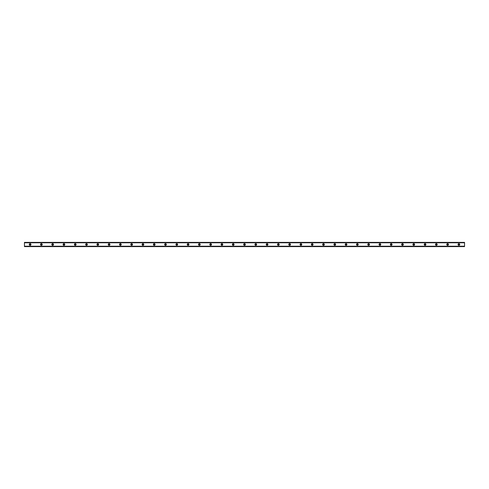 <?xml version="1.0" encoding="UTF-8"?>
<svg xmlns="http://www.w3.org/2000/svg" width="489" height="489" viewBox="0 0 489 489"><rect width="100%" height="100%" fill="white"/><g stroke="black" fill="none" stroke-linecap="round" stroke-linejoin="round"><path stroke-width="0.37" stroke-dasharray="2.44 1.83" d="M30.092 244.995A0.495 0.495 0 0 1 29.597 244.5A0.495 0.495 0 0 1 30.092 244.005A0.495 0.495 0 0 1 30.587 244.5A0.495 0.495 0 0 1 30.092 244.995M458.908 244.995A0.495 0.495 0 0 1 458.413 244.5A0.495 0.495 0 0 1 458.908 244.005A0.495 0.495 0 0 1 459.403 244.5A0.495 0.495 0 0 1 458.908 244.995M447.624 244.995A0.495 0.495 0 0 1 447.129 244.5A0.495 0.495 0 0 1 447.624 244.005A0.495 0.495 0 0 1 448.12 244.5A0.495 0.495 0 0 1 447.624 244.995M436.341 244.995A0.495 0.495 0 0 1 435.846 244.5A0.495 0.495 0 0 1 436.341 244.005A0.495 0.495 0 0 1 436.83 244.5A0.495 0.495 0 0 1 436.341 244.995M425.051 244.995A0.495 0.495 0 0 1 424.562 244.5A0.495 0.495 0 0 1 425.051 244.005A0.495 0.495 0 0 1 425.546 244.5A0.495 0.495 0 0 1 425.051 244.995M413.767 244.995A0.495 0.495 0 0 1 413.278 244.5A0.495 0.495 0 0 1 413.767 244.005A0.495 0.495 0 0 1 414.262 244.5A0.495 0.495 0 0 1 413.767 244.995M402.484 244.995A0.495 0.495 0 0 1 401.989 244.5A0.495 0.495 0 0 1 402.484 244.005A0.495 0.495 0 0 1 402.979 244.5A0.495 0.495 0 0 1 402.484 244.995M391.2 244.995A0.495 0.495 0 0 1 390.705 244.5A0.495 0.495 0 0 1 391.2 244.005A0.495 0.495 0 0 1 391.695 244.5A0.495 0.495 0 0 1 391.2 244.995M379.916 244.995A0.495 0.495 0 0 1 379.421 244.5A0.495 0.495 0 0 1 379.916 244.005A0.495 0.495 0 0 1 380.411 244.5A0.495 0.495 0 0 1 379.916 244.995M368.633 244.995A0.495 0.495 0 0 1 368.138 244.5A0.495 0.495 0 0 1 368.633 244.005A0.495 0.495 0 0 1 369.122 244.5A0.495 0.495 0 0 1 368.633 244.995M357.349 244.995A0.495 0.495 0 0 1 356.854 244.5A0.495 0.495 0 0 1 357.349 244.005A0.495 0.495 0 0 1 357.838 244.5A0.495 0.495 0 0 1 357.349 244.995M346.059 244.995A0.495 0.495 0 0 1 345.57 244.5A0.495 0.495 0 0 1 346.059 244.005A0.495 0.495 0 0 1 346.554 244.5A0.495 0.495 0 0 1 346.059 244.995M334.776 244.995A0.495 0.495 0 0 1 334.28 244.5A0.495 0.495 0 0 1 334.776 244.005A0.495 0.495 0 0 1 335.271 244.5A0.495 0.495 0 0 1 334.776 244.995M323.492 244.995A0.495 0.495 0 0 1 322.997 244.5A0.495 0.495 0 0 1 323.492 244.005A0.495 0.495 0 0 1 323.987 244.5A0.495 0.495 0 0 1 323.492 244.995M312.208 244.995A0.495 0.495 0 0 1 311.713 244.5A0.495 0.495 0 0 1 312.208 244.005A0.495 0.495 0 0 1 312.703 244.5A0.495 0.495 0 0 1 312.208 244.995M300.924 244.995A0.495 0.495 0 0 1 300.429 244.5A0.495 0.495 0 0 1 300.924 244.005A0.495 0.495 0 0 1 301.42 244.5A0.495 0.495 0 0 1 300.924 244.995M289.641 244.995A0.495 0.495 0 0 1 289.146 244.5A0.495 0.495 0 0 1 289.641 244.005A0.495 0.495 0 0 1 290.13 244.5A0.495 0.495 0 0 1 289.641 244.995M278.351 244.995A0.495 0.495 0 0 1 277.862 244.5A0.495 0.495 0 0 1 278.351 244.005A0.495 0.495 0 0 1 278.846 244.5A0.495 0.495 0 0 1 278.351 244.995M267.067 244.995A0.495 0.495 0 0 1 266.578 244.5A0.495 0.495 0 0 1 267.067 244.005A0.495 0.495 0 0 1 267.562 244.5A0.495 0.495 0 0 1 267.067 244.995M255.784 244.995A0.495 0.495 0 0 1 255.289 244.5A0.495 0.495 0 0 1 255.784 244.005A0.495 0.495 0 0 1 256.279 244.5A0.495 0.495 0 0 1 255.784 244.995M244.5 244.995A0.495 0.495 0 0 1 244.005 244.5A0.495 0.495 0 0 1 244.5 244.005A0.495 0.495 0 0 1 244.995 244.5A0.495 0.495 0 0 1 244.5 244.995M233.216 244.995A0.495 0.495 0 0 1 232.721 244.5A0.495 0.495 0 0 1 233.216 244.005A0.495 0.495 0 0 1 233.711 244.5A0.495 0.495 0 0 1 233.216 244.995M221.933 244.995A0.495 0.495 0 0 1 221.438 244.5A0.495 0.495 0 0 1 221.933 244.005A0.495 0.495 0 0 1 222.422 244.5A0.495 0.495 0 0 1 221.933 244.995M210.649 244.995A0.495 0.495 0 0 1 210.154 244.5A0.495 0.495 0 0 1 210.649 244.005A0.495 0.495 0 0 1 211.138 244.5A0.495 0.495 0 0 1 210.649 244.995M199.359 244.995A0.495 0.495 0 0 1 198.87 244.5A0.495 0.495 0 0 1 199.359 244.005A0.495 0.495 0 0 1 199.854 244.5A0.495 0.495 0 0 1 199.359 244.995M188.076 244.995A0.495 0.495 0 0 1 187.58 244.5A0.495 0.495 0 0 1 188.076 244.005A0.495 0.495 0 0 1 188.571 244.5A0.495 0.495 0 0 1 188.076 244.995M176.792 244.995A0.495 0.495 0 0 1 176.297 244.5A0.495 0.495 0 0 1 176.792 244.005A0.495 0.495 0 0 1 177.287 244.5A0.495 0.495 0 0 1 176.792 244.995M165.508 244.995A0.495 0.495 0 0 1 165.013 244.5A0.495 0.495 0 0 1 165.508 244.005A0.495 0.495 0 0 1 166.003 244.5A0.495 0.495 0 0 1 165.508 244.995M154.224 244.995A0.495 0.495 0 0 1 153.729 244.5A0.495 0.495 0 0 1 154.224 244.005A0.495 0.495 0 0 1 154.72 244.5A0.495 0.495 0 0 1 154.224 244.995M142.941 244.995A0.495 0.495 0 0 1 142.446 244.5A0.495 0.495 0 0 1 142.941 244.005A0.495 0.495 0 0 1 143.43 244.5A0.495 0.495 0 0 1 142.941 244.995M131.651 244.995A0.495 0.495 0 0 1 131.162 244.5A0.495 0.495 0 0 1 131.651 244.005A0.495 0.495 0 0 1 132.146 244.5A0.495 0.495 0 0 1 131.651 244.995M120.367 244.995A0.495 0.495 0 0 1 119.878 244.5A0.495 0.495 0 0 1 120.367 244.005A0.495 0.495 0 0 1 120.862 244.5A0.495 0.495 0 0 1 120.367 244.995M109.084 244.995A0.495 0.495 0 0 1 108.589 244.5A0.495 0.495 0 0 1 109.084 244.005A0.495 0.495 0 0 1 109.579 244.5A0.495 0.495 0 0 1 109.084 244.995M97.8 244.995A0.495 0.495 0 0 1 97.305 244.5A0.495 0.495 0 0 1 97.8 244.005A0.495 0.495 0 0 1 98.295 244.5A0.495 0.495 0 0 1 97.8 244.995M86.516 244.995A0.495 0.495 0 0 1 86.021 244.5A0.495 0.495 0 0 1 86.516 244.005A0.495 0.495 0 0 1 87.011 244.5A0.495 0.495 0 0 1 86.516 244.995M75.233 244.995A0.495 0.495 0 0 1 74.738 244.5A0.495 0.495 0 0 1 75.233 244.005A0.495 0.495 0 0 1 75.722 244.5A0.495 0.495 0 0 1 75.233 244.995M63.949 244.995A0.495 0.495 0 0 1 63.454 244.5A0.495 0.495 0 0 1 63.949 244.005A0.495 0.495 0 0 1 64.438 244.5A0.495 0.495 0 0 1 63.949 244.995M52.659 244.995A0.495 0.495 0 0 1 52.17 244.5A0.495 0.495 0 0 1 52.659 244.005A0.495 0.495 0 0 1 53.154 244.5A0.495 0.495 0 0 1 52.659 244.995M41.376 244.995A0.495 0.495 0 0 1 40.88 244.5A0.495 0.495 0 0 1 41.376 244.005A0.495 0.495 0 0 1 41.871 244.5A0.495 0.495 0 0 1 41.376 244.995M24.45 246.053L464.55 246.053M30.092 243.656A0.844 0.844 0 0 0 29.248 244.5A0.844 0.844 0 0 0 30.092 245.344A0.844 0.844 0 0 0 30.941 244.5A0.844 0.844 0 0 0 30.092 243.656M458.908 243.656A0.844 0.844 0 0 0 458.059 244.5A0.844 0.844 0 0 0 458.908 245.344A0.844 0.844 0 0 0 459.752 244.5A0.844 0.844 0 0 0 458.908 243.656M447.624 243.656A0.844 0.844 0 0 0 446.775 244.5A0.844 0.844 0 0 0 447.624 245.344A0.844 0.844 0 0 0 448.468 244.5A0.844 0.844 0 0 0 447.624 243.656M436.341 243.656A0.844 0.844 0 0 0 435.491 244.5A0.844 0.844 0 0 0 436.341 245.344A0.844 0.844 0 0 0 437.184 244.5A0.844 0.844 0 0 0 436.341 243.656M425.051 243.656A0.844 0.844 0 0 0 424.207 244.5A0.844 0.844 0 0 0 425.051 245.344A0.844 0.844 0 0 0 425.901 244.5A0.844 0.844 0 0 0 425.051 243.656M413.767 243.656A0.844 0.844 0 0 0 412.924 244.5A0.844 0.844 0 0 0 413.767 245.344A0.844 0.844 0 0 0 414.617 244.5A0.844 0.844 0 0 0 413.767 243.656M402.484 243.656A0.844 0.844 0 0 0 401.64 244.5A0.844 0.844 0 0 0 402.484 245.344A0.844 0.844 0 0 0 403.333 244.5A0.844 0.844 0 0 0 402.484 243.656M391.2 243.656A0.844 0.844 0 0 0 390.356 244.5A0.844 0.844 0 0 0 391.2 245.344A0.844 0.844 0 0 0 392.044 244.5A0.844 0.844 0 0 0 391.2 243.656M379.916 243.656A0.844 0.844 0 0 0 379.067 244.5A0.844 0.844 0 0 0 379.916 245.344A0.844 0.844 0 0 0 380.76 244.5A0.844 0.844 0 0 0 379.916 243.656M368.633 243.656A0.844 0.844 0 0 0 367.783 244.5A0.844 0.844 0 0 0 368.633 245.344A0.844 0.844 0 0 0 369.476 244.5A0.844 0.844 0 0 0 368.633 243.656M357.349 243.656A0.844 0.844 0 0 0 356.499 244.5A0.844 0.844 0 0 0 357.349 245.344A0.844 0.844 0 0 0 358.192 244.5A0.844 0.844 0 0 0 357.349 243.656M346.059 243.656A0.844 0.844 0 0 0 345.216 244.5A0.844 0.844 0 0 0 346.059 245.344A0.844 0.844 0 0 0 346.909 244.5A0.844 0.844 0 0 0 346.059 243.656M334.776 243.656A0.844 0.844 0 0 0 333.932 244.5A0.844 0.844 0 0 0 334.776 245.344A0.844 0.844 0 0 0 335.625 244.5A0.844 0.844 0 0 0 334.776 243.656M323.492 243.656A0.844 0.844 0 0 0 322.648 244.5A0.844 0.844 0 0 0 323.492 245.344A0.844 0.844 0 0 0 324.341 244.5A0.844 0.844 0 0 0 323.492 243.656M312.208 243.656A0.844 0.844 0 0 0 311.359 244.5A0.844 0.844 0 0 0 312.208 245.344A0.844 0.844 0 0 0 313.052 244.5A0.844 0.844 0 0 0 312.208 243.656M300.924 243.656A0.844 0.844 0 0 0 300.075 244.5A0.844 0.844 0 0 0 300.924 245.344A0.844 0.844 0 0 0 301.768 244.5A0.844 0.844 0 0 0 300.924 243.656M289.641 243.656A0.844 0.844 0 0 0 288.791 244.5A0.844 0.844 0 0 0 289.641 245.344A0.844 0.844 0 0 0 290.484 244.5A0.844 0.844 0 0 0 289.641 243.656M278.351 243.656A0.844 0.844 0 0 0 277.507 244.5A0.844 0.844 0 0 0 278.351 245.344A0.844 0.844 0 0 0 279.201 244.5A0.844 0.844 0 0 0 278.351 243.656M267.067 243.656A0.844 0.844 0 0 0 266.224 244.5A0.844 0.844 0 0 0 267.067 245.344A0.844 0.844 0 0 0 267.917 244.5A0.844 0.844 0 0 0 267.067 243.656M255.784 243.656A0.844 0.844 0 0 0 254.94 244.5A0.844 0.844 0 0 0 255.784 245.344A0.844 0.844 0 0 0 256.633 244.5A0.844 0.844 0 0 0 255.784 243.656M244.5 243.656A0.844 0.844 0 0 0 243.656 244.5A0.844 0.844 0 0 0 244.5 245.344A0.844 0.844 0 0 0 245.344 244.5A0.844 0.844 0 0 0 244.5 243.656M233.216 243.656A0.844 0.844 0 0 0 232.367 244.5A0.844 0.844 0 0 0 233.216 245.344A0.844 0.844 0 0 0 234.06 244.5A0.844 0.844 0 0 0 233.216 243.656M221.933 243.656A0.844 0.844 0 0 0 221.083 244.5A0.844 0.844 0 0 0 221.933 245.344A0.844 0.844 0 0 0 222.776 244.5A0.844 0.844 0 0 0 221.933 243.656M210.649 243.656A0.844 0.844 0 0 0 209.799 244.5A0.844 0.844 0 0 0 210.649 245.344A0.844 0.844 0 0 0 211.492 244.5A0.844 0.844 0 0 0 210.649 243.656M199.359 243.656A0.844 0.844 0 0 0 198.516 244.5A0.844 0.844 0 0 0 199.359 245.344A0.844 0.844 0 0 0 200.209 244.5A0.844 0.844 0 0 0 199.359 243.656M188.076 243.656A0.844 0.844 0 0 0 187.232 244.5A0.844 0.844 0 0 0 188.076 245.344A0.844 0.844 0 0 0 188.925 244.5A0.844 0.844 0 0 0 188.076 243.656M176.792 243.656A0.844 0.844 0 0 0 175.948 244.5A0.844 0.844 0 0 0 176.792 245.344A0.844 0.844 0 0 0 177.641 244.5A0.844 0.844 0 0 0 176.792 243.656M165.508 243.656A0.844 0.844 0 0 0 164.659 244.5A0.844 0.844 0 0 0 165.508 245.344A0.844 0.844 0 0 0 166.352 244.5A0.844 0.844 0 0 0 165.508 243.656M154.224 243.656A0.844 0.844 0 0 0 153.375 244.5A0.844 0.844 0 0 0 154.224 245.344A0.844 0.844 0 0 0 155.068 244.5A0.844 0.844 0 0 0 154.224 243.656M142.941 243.656A0.844 0.844 0 0 0 142.091 244.5A0.844 0.844 0 0 0 142.941 245.344A0.844 0.844 0 0 0 143.784 244.5A0.844 0.844 0 0 0 142.941 243.656M131.651 243.656A0.844 0.844 0 0 0 130.808 244.5A0.844 0.844 0 0 0 131.651 245.344A0.844 0.844 0 0 0 132.501 244.5A0.844 0.844 0 0 0 131.651 243.656M120.367 243.656A0.844 0.844 0 0 0 119.524 244.5A0.844 0.844 0 0 0 120.367 245.344A0.844 0.844 0 0 0 121.217 244.5A0.844 0.844 0 0 0 120.367 243.656M109.084 243.656A0.844 0.844 0 0 0 108.24 244.5A0.844 0.844 0 0 0 109.084 245.344A0.844 0.844 0 0 0 109.933 244.5A0.844 0.844 0 0 0 109.084 243.656M97.8 243.656A0.844 0.844 0 0 0 96.956 244.5A0.844 0.844 0 0 0 97.8 245.344A0.844 0.844 0 0 0 98.644 244.5A0.844 0.844 0 0 0 97.8 243.656M86.516 243.656A0.844 0.844 0 0 0 85.667 244.5A0.844 0.844 0 0 0 86.516 245.344A0.844 0.844 0 0 0 87.36 244.5A0.844 0.844 0 0 0 86.516 243.656M75.233 243.656A0.844 0.844 0 0 0 74.383 244.5A0.844 0.844 0 0 0 75.233 245.344A0.844 0.844 0 0 0 76.076 244.5A0.844 0.844 0 0 0 75.233 243.656M63.949 243.656A0.844 0.844 0 0 0 63.099 244.5A0.844 0.844 0 0 0 63.949 245.344A0.844 0.844 0 0 0 64.792 244.5A0.844 0.844 0 0 0 63.949 243.656M52.659 243.656A0.844 0.844 0 0 0 51.816 244.5A0.844 0.844 0 0 0 52.659 245.344A0.844 0.844 0 0 0 53.509 244.5A0.844 0.844 0 0 0 52.659 243.656M41.376 243.656A0.844 0.844 0 0 0 40.532 244.5A0.844 0.844 0 0 0 41.376 245.344A0.844 0.844 0 0 0 42.225 244.5A0.844 0.844 0 0 0 41.376 243.656M464.55 242.526L24.45 242.526L24.45 246.474L464.55 246.474L464.55 242.385L24.45 242.526M24.45 242.715L464.55 242.947L24.45 242.715M464.55 246.474L24.45 246.474M24.45 246.303L464.55 246.303M24.45 242.697L464.55 242.697M24.45 242.947L464.55 242.947"/><path stroke-width="0.73" d="M30.092 244.995A0.495 0.495 0 0 1 29.597 244.5A0.495 0.495 0 0 1 30.092 244.005A0.495 0.495 0 0 1 30.587 244.5A0.495 0.495 0 0 1 30.092 244.995M458.908 244.995A0.495 0.495 0 0 1 458.413 244.5A0.495 0.495 0 0 1 458.908 244.005A0.495 0.495 0 0 1 459.403 244.5A0.495 0.495 0 0 1 458.908 244.995M447.624 244.995A0.495 0.495 0 0 1 447.129 244.5A0.495 0.495 0 0 1 447.624 244.005A0.495 0.495 0 0 1 448.12 244.5A0.495 0.495 0 0 1 447.624 244.995M436.341 244.995A0.495 0.495 0 0 1 435.846 244.5A0.495 0.495 0 0 1 436.341 244.005A0.495 0.495 0 0 1 436.83 244.5A0.495 0.495 0 0 1 436.341 244.995M425.051 244.995A0.495 0.495 0 0 1 424.562 244.5A0.495 0.495 0 0 1 425.051 244.005A0.495 0.495 0 0 1 425.546 244.5A0.495 0.495 0 0 1 425.051 244.995M413.767 244.995A0.495 0.495 0 0 1 413.278 244.5A0.495 0.495 0 0 1 413.767 244.005A0.495 0.495 0 0 1 414.262 244.5A0.495 0.495 0 0 1 413.767 244.995M402.484 244.995A0.495 0.495 0 0 1 401.989 244.5A0.495 0.495 0 0 1 402.484 244.005A0.495 0.495 0 0 1 402.979 244.5A0.495 0.495 0 0 1 402.484 244.995M391.2 244.995A0.495 0.495 0 0 1 390.705 244.5A0.495 0.495 0 0 1 391.2 244.005A0.495 0.495 0 0 1 391.695 244.5A0.495 0.495 0 0 1 391.2 244.995M379.916 244.995A0.495 0.495 0 0 1 379.421 244.5A0.495 0.495 0 0 1 379.916 244.005A0.495 0.495 0 0 1 380.411 244.5A0.495 0.495 0 0 1 379.916 244.995M368.633 244.995A0.495 0.495 0 0 1 368.138 244.5A0.495 0.495 0 0 1 368.633 244.005A0.495 0.495 0 0 1 369.122 244.5A0.495 0.495 0 0 1 368.633 244.995M357.349 244.995A0.495 0.495 0 0 1 356.854 244.5A0.495 0.495 0 0 1 357.349 244.005A0.495 0.495 0 0 1 357.838 244.5A0.495 0.495 0 0 1 357.349 244.995M346.059 244.995A0.495 0.495 0 0 1 345.57 244.5A0.495 0.495 0 0 1 346.059 244.005A0.495 0.495 0 0 1 346.554 244.5A0.495 0.495 0 0 1 346.059 244.995M334.776 244.995A0.495 0.495 0 0 1 334.28 244.5A0.495 0.495 0 0 1 334.776 244.005A0.495 0.495 0 0 1 335.271 244.5A0.495 0.495 0 0 1 334.776 244.995M323.492 244.995A0.495 0.495 0 0 1 322.997 244.5A0.495 0.495 0 0 1 323.492 244.005A0.495 0.495 0 0 1 323.987 244.5A0.495 0.495 0 0 1 323.492 244.995M312.208 244.995A0.495 0.495 0 0 1 311.713 244.5A0.495 0.495 0 0 1 312.208 244.005A0.495 0.495 0 0 1 312.703 244.5A0.495 0.495 0 0 1 312.208 244.995M300.924 244.995A0.495 0.495 0 0 1 300.429 244.5A0.495 0.495 0 0 1 300.924 244.005A0.495 0.495 0 0 1 301.42 244.5A0.495 0.495 0 0 1 300.924 244.995M289.641 244.995A0.495 0.495 0 0 1 289.146 244.5A0.495 0.495 0 0 1 289.641 244.005A0.495 0.495 0 0 1 290.13 244.5A0.495 0.495 0 0 1 289.641 244.995M278.351 244.995A0.495 0.495 0 0 1 277.862 244.5A0.495 0.495 0 0 1 278.351 244.005A0.495 0.495 0 0 1 278.846 244.5A0.495 0.495 0 0 1 278.351 244.995M267.067 244.995A0.495 0.495 0 0 1 266.578 244.5A0.495 0.495 0 0 1 267.067 244.005A0.495 0.495 0 0 1 267.562 244.5A0.495 0.495 0 0 1 267.067 244.995M255.784 244.995A0.495 0.495 0 0 1 255.289 244.5A0.495 0.495 0 0 1 255.784 244.005A0.495 0.495 0 0 1 256.279 244.5A0.495 0.495 0 0 1 255.784 244.995M244.5 244.995A0.495 0.495 0 0 1 244.005 244.5A0.495 0.495 0 0 1 244.5 244.005A0.495 0.495 0 0 1 244.995 244.5A0.495 0.495 0 0 1 244.5 244.995M233.216 244.995A0.495 0.495 0 0 1 232.721 244.5A0.495 0.495 0 0 1 233.216 244.005A0.495 0.495 0 0 1 233.711 244.5A0.495 0.495 0 0 1 233.216 244.995M221.933 244.995A0.495 0.495 0 0 1 221.438 244.5A0.495 0.495 0 0 1 221.933 244.005A0.495 0.495 0 0 1 222.422 244.5A0.495 0.495 0 0 1 221.933 244.995M210.649 244.995A0.495 0.495 0 0 1 210.154 244.5A0.495 0.495 0 0 1 210.649 244.005A0.495 0.495 0 0 1 211.138 244.5A0.495 0.495 0 0 1 210.649 244.995M199.359 244.995A0.495 0.495 0 0 1 198.87 244.5A0.495 0.495 0 0 1 199.359 244.005A0.495 0.495 0 0 1 199.854 244.5A0.495 0.495 0 0 1 199.359 244.995M188.076 244.995A0.495 0.495 0 0 1 187.58 244.5A0.495 0.495 0 0 1 188.076 244.005A0.495 0.495 0 0 1 188.571 244.5A0.495 0.495 0 0 1 188.076 244.995M176.792 244.995A0.495 0.495 0 0 1 176.297 244.5A0.495 0.495 0 0 1 176.792 244.005A0.495 0.495 0 0 1 177.287 244.5A0.495 0.495 0 0 1 176.792 244.995M165.508 244.995A0.495 0.495 0 0 1 165.013 244.5A0.495 0.495 0 0 1 165.508 244.005A0.495 0.495 0 0 1 166.003 244.5A0.495 0.495 0 0 1 165.508 244.995M154.224 244.995A0.495 0.495 0 0 1 153.729 244.5A0.495 0.495 0 0 1 154.224 244.005A0.495 0.495 0 0 1 154.72 244.5A0.495 0.495 0 0 1 154.224 244.995M142.941 244.995A0.495 0.495 0 0 1 142.446 244.5A0.495 0.495 0 0 1 142.941 244.005A0.495 0.495 0 0 1 143.43 244.5A0.495 0.495 0 0 1 142.941 244.995M131.651 244.995A0.495 0.495 0 0 1 131.162 244.5A0.495 0.495 0 0 1 131.651 244.005A0.495 0.495 0 0 1 132.146 244.5A0.495 0.495 0 0 1 131.651 244.995M120.367 244.995A0.495 0.495 0 0 1 119.878 244.5A0.495 0.495 0 0 1 120.367 244.005A0.495 0.495 0 0 1 120.862 244.5A0.495 0.495 0 0 1 120.367 244.995M109.084 244.995A0.495 0.495 0 0 1 108.589 244.5A0.495 0.495 0 0 1 109.084 244.005A0.495 0.495 0 0 1 109.579 244.5A0.495 0.495 0 0 1 109.084 244.995M97.8 244.995A0.495 0.495 0 0 1 97.305 244.5A0.495 0.495 0 0 1 97.8 244.005A0.495 0.495 0 0 1 98.295 244.5A0.495 0.495 0 0 1 97.8 244.995M86.516 244.995A0.495 0.495 0 0 1 86.021 244.5A0.495 0.495 0 0 1 86.516 244.005A0.495 0.495 0 0 1 87.011 244.5A0.495 0.495 0 0 1 86.516 244.995M75.233 244.995A0.495 0.495 0 0 1 74.738 244.5A0.495 0.495 0 0 1 75.233 244.005A0.495 0.495 0 0 1 75.722 244.5A0.495 0.495 0 0 1 75.233 244.995M63.949 244.995A0.495 0.495 0 0 1 63.454 244.5A0.495 0.495 0 0 1 63.949 244.005A0.495 0.495 0 0 1 64.438 244.5A0.495 0.495 0 0 1 63.949 244.995M52.659 244.995A0.495 0.495 0 0 1 52.17 244.5A0.495 0.495 0 0 1 52.659 244.005A0.495 0.495 0 0 1 53.154 244.5A0.495 0.495 0 0 1 52.659 244.995M41.376 244.995A0.495 0.495 0 0 1 40.88 244.5A0.495 0.495 0 0 1 41.376 244.005A0.495 0.495 0 0 1 41.871 244.5A0.495 0.495 0 0 1 41.376 244.995M30.092 243.656A0.844 0.844 0 0 0 29.248 244.5A0.844 0.844 0 0 0 30.092 245.344A0.844 0.844 0 0 0 30.941 244.5A0.844 0.844 0 0 0 30.092 243.656M458.908 243.656A0.844 0.844 0 0 0 458.059 244.5A0.844 0.844 0 0 0 458.908 245.344A0.844 0.844 0 0 0 459.752 244.5A0.844 0.844 0 0 0 458.908 243.656M447.624 243.656A0.844 0.844 0 0 0 446.775 244.5A0.844 0.844 0 0 0 447.624 245.344A0.844 0.844 0 0 0 448.468 244.5A0.844 0.844 0 0 0 447.624 243.656M436.341 243.656A0.844 0.844 0 0 0 435.491 244.5A0.844 0.844 0 0 0 436.341 245.344A0.844 0.844 0 0 0 437.184 244.5A0.844 0.844 0 0 0 436.341 243.656M425.051 243.656A0.844 0.844 0 0 0 424.207 244.5A0.844 0.844 0 0 0 425.051 245.344A0.844 0.844 0 0 0 425.901 244.5A0.844 0.844 0 0 0 425.051 243.656M413.767 243.656A0.844 0.844 0 0 0 412.924 244.5A0.844 0.844 0 0 0 413.767 245.344A0.844 0.844 0 0 0 414.617 244.5A0.844 0.844 0 0 0 413.767 243.656M402.484 243.656A0.844 0.844 0 0 0 401.64 244.5A0.844 0.844 0 0 0 402.484 245.344A0.844 0.844 0 0 0 403.333 244.5A0.844 0.844 0 0 0 402.484 243.656M391.2 243.656A0.844 0.844 0 0 0 390.356 244.5A0.844 0.844 0 0 0 391.2 245.344A0.844 0.844 0 0 0 392.044 244.5A0.844 0.844 0 0 0 391.2 243.656M379.916 243.656A0.844 0.844 0 0 0 379.067 244.5A0.844 0.844 0 0 0 379.916 245.344A0.844 0.844 0 0 0 380.76 244.5A0.844 0.844 0 0 0 379.916 243.656M368.633 243.656A0.844 0.844 0 0 0 367.783 244.5A0.844 0.844 0 0 0 368.633 245.344A0.844 0.844 0 0 0 369.476 244.5A0.844 0.844 0 0 0 368.633 243.656M357.349 243.656A0.844 0.844 0 0 0 356.499 244.5A0.844 0.844 0 0 0 357.349 245.344A0.844 0.844 0 0 0 358.192 244.5A0.844 0.844 0 0 0 357.349 243.656M346.059 243.656A0.844 0.844 0 0 0 345.216 244.5A0.844 0.844 0 0 0 346.059 245.344A0.844 0.844 0 0 0 346.909 244.5A0.844 0.844 0 0 0 346.059 243.656M334.776 243.656A0.844 0.844 0 0 0 333.932 244.5A0.844 0.844 0 0 0 334.776 245.344A0.844 0.844 0 0 0 335.625 244.5A0.844 0.844 0 0 0 334.776 243.656M323.492 243.656A0.844 0.844 0 0 0 322.648 244.5A0.844 0.844 0 0 0 323.492 245.344A0.844 0.844 0 0 0 324.341 244.5A0.844 0.844 0 0 0 323.492 243.656M312.208 243.656A0.844 0.844 0 0 0 311.359 244.5A0.844 0.844 0 0 0 312.208 245.344A0.844 0.844 0 0 0 313.052 244.5A0.844 0.844 0 0 0 312.208 243.656M300.924 243.656A0.844 0.844 0 0 0 300.075 244.5A0.844 0.844 0 0 0 300.924 245.344A0.844 0.844 0 0 0 301.768 244.5A0.844 0.844 0 0 0 300.924 243.656M289.641 243.656A0.844 0.844 0 0 0 288.791 244.5A0.844 0.844 0 0 0 289.641 245.344A0.844 0.844 0 0 0 290.484 244.5A0.844 0.844 0 0 0 289.641 243.656M278.351 243.656A0.844 0.844 0 0 0 277.507 244.5A0.844 0.844 0 0 0 278.351 245.344A0.844 0.844 0 0 0 279.201 244.5A0.844 0.844 0 0 0 278.351 243.656M267.067 243.656A0.844 0.844 0 0 0 266.224 244.5A0.844 0.844 0 0 0 267.067 245.344A0.844 0.844 0 0 0 267.917 244.5A0.844 0.844 0 0 0 267.067 243.656M255.784 243.656A0.844 0.844 0 0 0 254.94 244.5A0.844 0.844 0 0 0 255.784 245.344A0.844 0.844 0 0 0 256.633 244.5A0.844 0.844 0 0 0 255.784 243.656M244.5 243.656A0.844 0.844 0 0 0 243.656 244.5A0.844 0.844 0 0 0 244.5 245.344A0.844 0.844 0 0 0 245.344 244.5A0.844 0.844 0 0 0 244.5 243.656M233.216 243.656A0.844 0.844 0 0 0 232.367 244.5A0.844 0.844 0 0 0 233.216 245.344A0.844 0.844 0 0 0 234.06 244.5A0.844 0.844 0 0 0 233.216 243.656M221.933 243.656A0.844 0.844 0 0 0 221.083 244.5A0.844 0.844 0 0 0 221.933 245.344A0.844 0.844 0 0 0 222.776 244.5A0.844 0.844 0 0 0 221.933 243.656M210.649 243.656A0.844 0.844 0 0 0 209.799 244.5A0.844 0.844 0 0 0 210.649 245.344A0.844 0.844 0 0 0 211.492 244.5A0.844 0.844 0 0 0 210.649 243.656M199.359 243.656A0.844 0.844 0 0 0 198.516 244.5A0.844 0.844 0 0 0 199.359 245.344A0.844 0.844 0 0 0 200.209 244.5A0.844 0.844 0 0 0 199.359 243.656M188.076 243.656A0.844 0.844 0 0 0 187.232 244.5A0.844 0.844 0 0 0 188.076 245.344A0.844 0.844 0 0 0 188.925 244.5A0.844 0.844 0 0 0 188.076 243.656M176.792 243.656A0.844 0.844 0 0 0 175.948 244.5A0.844 0.844 0 0 0 176.792 245.344A0.844 0.844 0 0 0 177.641 244.5A0.844 0.844 0 0 0 176.792 243.656M165.508 243.656A0.844 0.844 0 0 0 164.659 244.5A0.844 0.844 0 0 0 165.508 245.344A0.844 0.844 0 0 0 166.352 244.5A0.844 0.844 0 0 0 165.508 243.656M154.224 243.656A0.844 0.844 0 0 0 153.375 244.5A0.844 0.844 0 0 0 154.224 245.344A0.844 0.844 0 0 0 155.068 244.5A0.844 0.844 0 0 0 154.224 243.656M142.941 243.656A0.844 0.844 0 0 0 142.091 244.5A0.844 0.844 0 0 0 142.941 245.344A0.844 0.844 0 0 0 143.784 244.5A0.844 0.844 0 0 0 142.941 243.656M131.651 243.656A0.844 0.844 0 0 0 130.808 244.5A0.844 0.844 0 0 0 131.651 245.344A0.844 0.844 0 0 0 132.501 244.5A0.844 0.844 0 0 0 131.651 243.656M120.367 243.656A0.844 0.844 0 0 0 119.524 244.5A0.844 0.844 0 0 0 120.367 245.344A0.844 0.844 0 0 0 121.217 244.5A0.844 0.844 0 0 0 120.367 243.656M109.084 243.656A0.844 0.844 0 0 0 108.24 244.5A0.844 0.844 0 0 0 109.084 245.344A0.844 0.844 0 0 0 109.933 244.5A0.844 0.844 0 0 0 109.084 243.656M97.8 243.656A0.844 0.844 0 0 0 96.956 244.5A0.844 0.844 0 0 0 97.8 245.344A0.844 0.844 0 0 0 98.644 244.5A0.844 0.844 0 0 0 97.8 243.656M86.516 243.656A0.844 0.844 0 0 0 85.667 244.5A0.844 0.844 0 0 0 86.516 245.344A0.844 0.844 0 0 0 87.36 244.5A0.844 0.844 0 0 0 86.516 243.656M75.233 243.656A0.844 0.844 0 0 0 74.383 244.5A0.844 0.844 0 0 0 75.233 245.344A0.844 0.844 0 0 0 76.076 244.5A0.844 0.844 0 0 0 75.233 243.656M63.949 243.656A0.844 0.844 0 0 0 63.099 244.5A0.844 0.844 0 0 0 63.949 245.344A0.844 0.844 0 0 0 64.792 244.5A0.844 0.844 0 0 0 63.949 243.656M52.659 243.656A0.844 0.844 0 0 0 51.816 244.5A0.844 0.844 0 0 0 52.659 245.344A0.844 0.844 0 0 0 53.509 244.5A0.844 0.844 0 0 0 52.659 243.656M41.376 243.656A0.844 0.844 0 0 0 40.532 244.5A0.844 0.844 0 0 0 41.376 245.344A0.844 0.844 0 0 0 42.225 244.5A0.844 0.844 0 0 0 41.376 243.656M24.45 246.303L24.45 242.385L464.55 242.385L464.55 246.615L24.45 246.615L24.45 246.303L464.55 246.303M464.55 246.224L24.45 246.224M24.45 242.776L464.55 242.776M24.45 242.697L464.55 242.697"/></g></svg>
